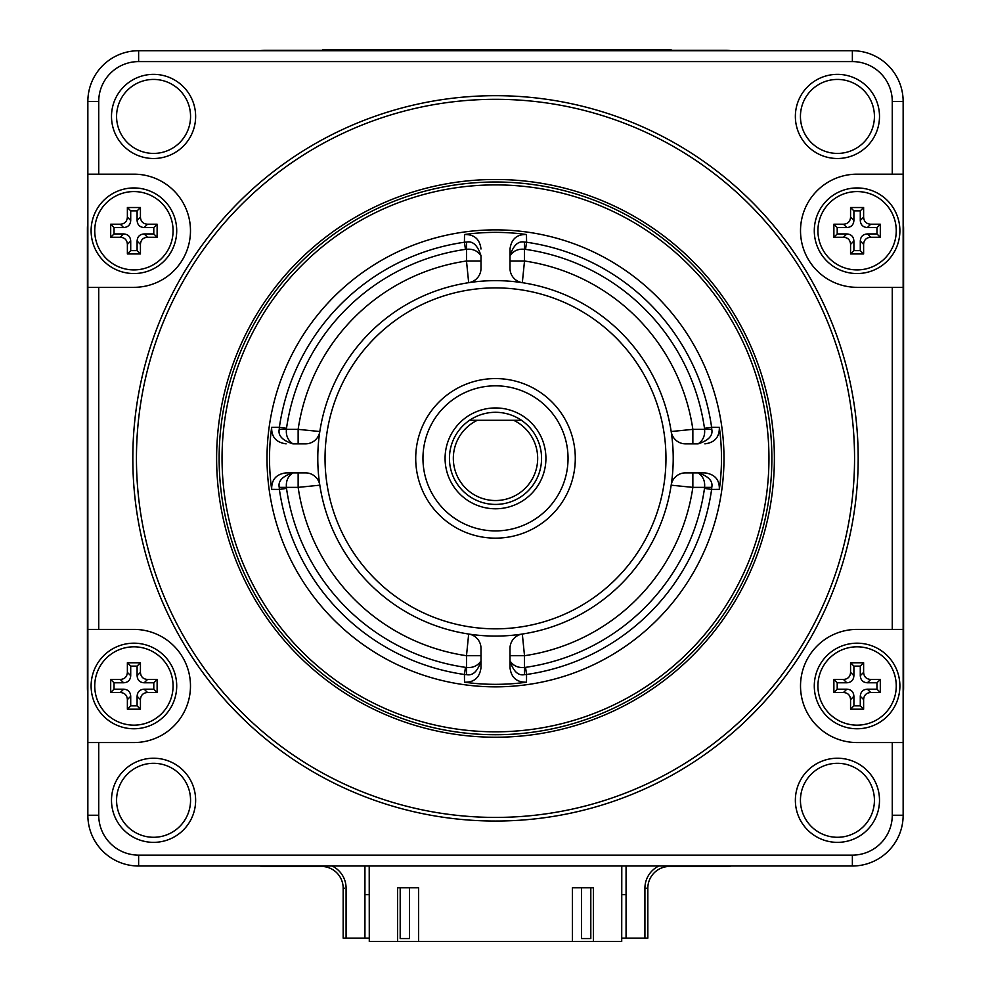 <?xml version="1.0" encoding="UTF-8"?>
<svg xmlns="http://www.w3.org/2000/svg" width="991" height="991" viewBox="0 0 991 991"><rect width="100%" height="100%" fill="white"/><g stroke="black" fill="none" stroke-linecap="round" stroke-linejoin="round"><path stroke-width="1.49" d="M273.417 866.01L717.583 866.01M717.583 50.714L273.417 50.714M621.716 940.001L621.791 866.01M369.209 866.01L369.284 940.001M621.716 866.01L621.716 941.45L572.389 941.45L572.389 887.775L593.423 887.775L593.423 941.45M418.611 941.45L397.577 941.45L397.577 887.775L418.611 887.775L418.611 941.45L572.389 941.45M397.577 941.45L369.284 941.45L369.284 866.01M409.469 887.775L409.469 938.551L400.191 938.551L400.191 887.775M590.809 887.775L590.809 938.551L581.531 938.551L581.531 887.775M87.852 101.491L87.852 815.234A50.776 50.776 0 0 0 138.629 866.01L852.371 866.01A50.776 50.776 0 0 0 903.148 815.234L903.148 101.491A50.776 50.776 0 0 0 852.371 50.714L138.629 50.714A50.776 50.776 0 0 0 87.852 101.491L98.728 101.491L98.728 174.168L87.852 174.168M899.89 685.983A42.799 42.799 0 0 1 857.091 728.769A42.799 42.799 0 0 1 814.292 685.983A42.799 42.799 0 0 1 857.091 643.184A42.799 42.799 0 0 1 899.89 685.983M116.579 800.294A36.989 36.989 0 0 1 153.568 763.305A36.989 36.989 0 0 1 190.557 800.294A36.989 36.989 0 0 1 153.568 837.284A36.989 36.989 0 0 1 116.579 800.294M195.636 800.294A42.068 42.068 0 0 0 153.568 758.226A42.068 42.068 0 0 0 111.5 800.294A42.068 42.068 0 0 0 153.568 842.362A42.068 42.068 0 0 0 195.636 800.294M903.148 629.396L857.091 629.396A56.574 56.574 0 0 0 800.517 685.983A56.574 56.574 0 0 0 857.091 742.556L903.148 742.556M98.728 174.168L133.909 174.168A56.574 56.574 0 0 1 190.483 230.742A56.574 56.574 0 0 1 133.909 287.328L98.728 287.328L98.728 629.396L133.909 629.396A56.574 56.574 0 0 1 190.483 685.983A56.574 56.574 0 0 1 133.909 742.556L98.728 742.556L98.728 815.234A39.9 39.9 0 0 0 138.629 855.134L852.371 855.134A39.9 39.9 0 0 0 892.272 815.234L892.272 742.556M98.728 101.491A39.9 39.9 0 0 1 138.629 61.591L138.629 50.714M892.272 629.396L892.272 287.328L857.091 287.328A56.574 56.574 0 0 1 800.517 230.742A56.574 56.574 0 0 1 857.091 174.168L892.272 174.168L892.272 101.491A39.9 39.9 0 0 0 852.371 61.591L138.629 61.591M795.364 116.43A42.068 42.068 0 0 0 837.432 158.498A42.068 42.068 0 0 0 879.5 116.43A42.068 42.068 0 0 0 837.432 74.362A42.068 42.068 0 0 0 795.364 116.43M111.5 116.43A42.068 42.068 0 0 0 153.568 158.498A42.068 42.068 0 0 0 195.636 116.43A42.068 42.068 0 0 0 153.568 74.362A42.068 42.068 0 0 0 111.5 116.43M879.5 800.294A42.068 42.068 0 0 0 837.432 758.226A42.068 42.068 0 0 0 795.364 800.294A42.068 42.068 0 0 0 837.432 842.362A42.068 42.068 0 0 0 879.5 800.294M495.5 821.043A362.681 362.681 0 0 0 858.181 458.362A362.681 362.681 0 0 0 495.5 95.681A362.681 362.681 0 0 0 132.819 458.362A362.681 362.681 0 0 0 495.5 821.043M892.272 287.328L903.148 287.328M892.272 174.168L903.148 174.168M814.292 230.742A42.799 42.799 0 0 1 857.091 187.943A42.799 42.799 0 0 1 899.89 230.742A42.799 42.799 0 0 1 857.091 273.541A42.799 42.799 0 0 1 814.292 230.742M98.728 629.396L87.852 629.396M98.728 287.328L87.852 287.328M98.728 742.556L87.852 742.556M91.11 230.742A42.799 42.799 0 0 1 133.909 187.943A42.799 42.799 0 0 1 176.708 230.742A42.799 42.799 0 0 1 133.909 273.541A42.799 42.799 0 0 1 91.11 230.742M176.708 685.983A42.799 42.799 0 0 1 133.909 728.769A42.799 42.799 0 0 1 91.11 685.983A42.799 42.799 0 0 1 133.909 643.184A42.799 42.799 0 0 1 176.708 685.983M874.421 116.43A36.989 36.989 0 0 1 837.432 153.419A36.989 36.989 0 0 1 800.443 116.43A36.989 36.989 0 0 1 837.432 79.429A36.989 36.989 0 0 1 874.421 116.43M190.557 116.43A36.989 36.989 0 0 1 153.568 153.419A36.989 36.989 0 0 1 116.579 116.43A36.989 36.989 0 0 1 153.568 79.429A36.989 36.989 0 0 1 190.557 116.43M800.443 800.294A36.989 36.989 0 0 1 837.432 763.305A36.989 36.989 0 0 1 874.421 800.294A36.989 36.989 0 0 1 837.432 837.284A36.989 36.989 0 0 1 800.443 800.294M495.5 99.311A359.052 359.052 0 0 1 854.552 458.362A359.052 359.052 0 0 1 495.5 817.414A359.052 359.052 0 0 1 136.448 458.362A359.052 359.052 0 0 1 495.5 99.311M495.5 179.482A278.88 278.88 0 0 0 216.62 458.362A278.88 278.88 0 0 0 495.5 737.23A278.88 278.88 0 0 0 774.38 458.362A278.88 278.88 0 0 0 495.5 179.482M495.5 734.727A276.365 276.365 0 0 0 771.865 458.362A276.365 276.365 0 0 0 495.5 181.997A276.365 276.365 0 0 0 219.135 458.362A276.365 276.365 0 0 0 495.5 734.727M495.5 731.816A273.454 273.454 0 0 0 768.954 458.362A273.454 273.454 0 0 0 495.5 184.896A273.454 273.454 0 0 0 222.046 458.362A273.454 273.454 0 0 0 495.5 731.816M495.5 229.875A228.487 228.487 0 0 0 267.013 458.362A228.487 228.487 0 0 0 495.5 686.85A228.487 228.487 0 0 0 723.987 458.362A228.487 228.487 0 0 0 495.5 229.875M464.506 234.52L464.432 242.238L466.488 242.089C472.806 240.776 477.637 245.334 480.994 255.752L480.994 268.35A14.506 14.506 0 0 1 468.681 282.683A177.711 177.711 0 0 0 319.82 431.531L298.142 429.351A199.476 199.476 0 0 1 466.488 261.005L468.681 282.683A177.711 177.711 0 0 1 522.319 282.683L524.512 261.005L524.512 249.298C518.219 248.667 513.375 250.822 510.006 255.752L510.006 248.989C511.331 239.079 516.819 234.248 526.494 234.52A225.973 225.973 0 0 0 464.506 234.52C474.293 234.347 479.793 239.165 480.994 248.989M526.494 682.204C516.707 682.378 511.207 677.547 510.006 667.736L510.006 660.972C513.363 671.39 518.194 675.936 524.512 674.636L526.568 674.487L526.494 682.204A225.973 225.973 0 0 1 464.506 682.204L464.432 674.487A218.354 218.354 0 0 1 279.375 489.43L286.51 488.402L286.436 487.374L298.142 487.374L319.82 485.181A177.711 177.711 0 0 1 319.82 431.531A14.506 14.506 0 0 1 305.488 443.857L292.89 443.857C282.46 440.487 277.901 435.644 279.227 429.351L279.375 427.294L271.658 427.369A225.973 225.973 0 0 0 271.658 489.356L279.375 489.43L279.227 487.374C277.914 481.056 282.472 476.225 292.89 472.868C287.972 476.225 285.817 481.056 286.436 487.374L279.227 487.374M271.658 489.356C271.484 479.57 276.316 474.07 286.126 472.868L305.488 472.868A14.506 14.506 0 0 1 319.82 485.181A177.711 177.711 0 0 0 468.681 634.042A14.506 14.506 0 0 1 480.994 648.374L480.994 667.736C479.669 677.646 474.181 682.465 464.506 682.204M525.54 667.352A211.145 211.145 0 0 0 704.49 488.402L711.625 489.43A218.354 218.354 0 0 1 526.568 674.487L525.54 667.352L524.512 667.426L524.512 655.708L522.319 634.042A177.711 177.711 0 0 0 671.18 485.181L692.858 487.374L704.564 487.374C705.196 481.081 703.04 476.237 698.11 472.868L704.874 472.868C714.784 474.194 719.602 479.681 719.342 489.356L711.625 489.43L711.773 487.374C713.099 481.081 708.54 476.237 698.11 472.868L698.11 472.868M719.342 489.356A225.973 225.973 0 0 0 719.342 427.369L711.625 427.294L704.49 428.323L704.564 429.351L692.858 429.351L671.18 431.531A177.711 177.711 0 0 0 522.319 282.683A14.506 14.506 0 0 1 510.006 268.35L510.006 248.989M286.51 488.402A211.145 211.145 0 0 0 465.46 667.352L464.432 674.487L466.488 674.636C472.781 675.961 477.625 671.403 480.994 660.972L480.994 667.736M480.994 660.972L480.994 660.972C477.625 665.902 472.781 668.058 466.488 667.426L465.46 667.352M510.006 667.736L510.006 648.374A14.506 14.506 0 0 1 522.319 634.042A177.711 177.711 0 0 1 468.681 634.042L466.488 655.708L466.488 674.636M286.126 472.868L292.89 472.868M286.126 443.857C276.216 442.531 271.398 437.043 271.658 427.369M292.89 443.857C287.96 440.487 285.804 435.644 286.436 429.351L298.142 429.351L298.142 443.857M495.5 287.898A170.464 170.464 0 0 0 325.036 458.362A170.464 170.464 0 0 0 495.5 628.827A170.464 170.464 0 0 0 665.964 458.362A170.464 170.464 0 0 0 495.5 287.898M510.006 255.752L510.006 255.752C513.375 245.322 518.219 240.763 524.512 242.089L526.568 242.238L526.494 234.52M524.512 674.636L524.512 667.426C518.194 668.045 513.363 665.89 510.006 660.972M704.874 472.868L685.512 472.868A14.506 14.506 0 0 0 671.18 485.181A177.711 177.711 0 0 0 671.18 431.531A14.506 14.506 0 0 0 685.512 443.857L698.11 443.857C708.528 440.5 713.086 435.668 711.773 429.351L711.625 427.294A218.354 218.354 0 0 0 526.568 242.238L525.54 249.373L524.512 249.298L524.512 242.089M719.342 427.369C719.516 437.155 714.684 442.655 704.874 443.857M711.773 429.351L704.564 429.351C705.183 435.668 703.028 440.5 698.11 443.857M495.5 378.574A79.788 79.788 0 0 0 415.712 458.362A79.788 79.788 0 0 0 495.5 538.15A79.788 79.788 0 0 0 575.288 458.362A79.788 79.788 0 0 0 495.5 378.574M495.5 385.821A72.541 72.541 0 0 0 422.959 458.362A72.541 72.541 0 0 0 495.5 530.903A72.541 72.541 0 0 0 568.041 458.362A72.541 72.541 0 0 0 495.5 385.821M465.46 249.373A211.145 211.145 0 0 0 286.51 428.323L279.375 427.294A218.354 218.354 0 0 1 464.432 242.238L465.46 249.373L466.488 249.298C472.806 248.679 477.637 250.822 480.994 255.752M521.415 420.283A46.057 46.057 0 0 0 449.443 458.362A46.057 46.057 0 0 0 495.5 504.419A46.057 46.057 0 0 0 521.415 420.283L513.623 420.283L521.415 420.283M469.585 420.283L477.377 420.283A42.167 42.167 0 0 0 462.487 484.599A42.167 42.167 0 0 0 528.513 484.599A42.167 42.167 0 0 0 513.623 420.283L469.585 420.283M332.158 866.01A24.664 24.664 0 0 1 346.082 888.209L346.082 938.118L364.936 938.118L364.936 866.01M658.842 866.01A24.664 24.664 0 0 0 644.918 888.209L646.466 888.209M621.791 938.118L644.918 938.118L644.918 888.209L647.829 888.209A21.765 21.765 0 0 1 669.582 866.444L725.152 866.444A43.517 43.517 0 0 0 731.284 866.01M626.064 938.118L626.064 866.01M364.936 894.588L369.209 894.588M621.791 894.588L626.064 894.588M346.082 938.118L343.171 938.118L343.171 888.209A21.765 21.765 0 0 0 321.418 866.444L265.848 866.444A43.517 43.517 0 0 1 259.716 866.01M364.936 938.118L369.209 938.118M647.829 888.209L647.829 938.118L644.918 938.118M903.148 694.146A43.517 43.517 0 0 0 903.581 688.014L903.581 228.71A43.517 43.517 0 0 0 903.148 222.579M731.284 50.714A43.517 43.517 0 0 0 725.152 50.281L265.848 50.281A43.517 43.517 0 0 0 259.716 50.714M87.852 222.579A43.517 43.517 0 0 0 87.419 228.71L87.419 688.014A43.517 43.517 0 0 0 87.852 694.146M87.852 688.014L87.852 228.71M265.848 50.714L725.152 50.714M903.148 228.71L903.148 688.014M817.922 230.742A39.169 39.169 0 0 0 857.091 269.911A39.169 39.169 0 0 0 896.26 230.742A39.169 39.169 0 0 0 857.091 191.573A39.169 39.169 0 0 0 817.922 230.742M870.717 224.214L880.305 224.214L880.305 237.27L870.717 237.27C866.295 237.58 863.929 239.946 863.619 244.368L863.619 253.956L850.563 253.956L850.563 244.368C850.253 239.946 847.887 237.58 843.465 237.27L833.877 237.27L833.877 224.214L843.465 224.214C847.887 223.904 850.253 221.538 850.563 217.116L850.563 207.528L863.619 207.528L863.619 217.116C863.929 221.538 866.295 223.904 870.717 224.214L867.385 227.546C862.963 227.236 860.597 224.87 860.287 220.448L860.287 210.86L853.895 210.86L853.895 220.448C853.585 224.87 851.219 227.236 846.797 227.546L837.209 227.546L837.209 233.938L846.797 233.938C851.219 234.248 853.585 236.614 853.895 241.036L853.895 250.624L860.287 250.624L860.287 241.036C860.597 236.614 862.963 234.248 867.385 233.938L876.973 233.938L876.973 227.546L867.385 227.546M863.619 207.528L860.287 210.86M880.305 237.27L876.973 233.938M863.619 253.956L860.287 250.624M850.563 253.956L853.895 250.624M833.877 237.27L837.209 233.938M833.877 224.214L837.209 227.546M850.563 207.528L853.895 210.86M880.305 224.214L876.973 227.546M94.74 230.742A39.169 39.169 0 0 0 133.909 269.911A39.169 39.169 0 0 0 173.078 230.742A39.169 39.169 0 0 0 133.909 191.573A39.169 39.169 0 0 0 94.74 230.742M147.535 224.214L157.123 224.214L157.123 237.27L147.535 237.27C143.113 237.58 140.747 239.946 140.437 244.368L140.437 253.956L127.381 253.956L127.381 244.368C127.071 239.946 124.705 237.58 120.283 237.27L110.695 237.27L110.695 224.214L120.283 224.214C124.705 223.904 127.071 221.538 127.381 217.116L127.381 207.528L140.437 207.528L140.437 217.116C140.747 221.538 143.113 223.904 147.535 224.214L144.203 227.546C139.781 227.236 137.415 224.87 137.105 220.448L137.105 210.86L130.713 210.86L130.713 220.448C130.403 224.87 128.037 227.236 123.615 227.546L114.027 227.546L114.027 233.938L123.615 233.938C128.037 234.248 130.403 236.614 130.713 241.036L130.713 250.624L137.105 250.624L137.105 241.036C137.415 236.614 139.781 234.248 144.203 233.938L153.791 233.938L153.791 227.546L144.203 227.546M140.437 207.528L137.105 210.86M157.123 237.27L153.791 233.938M140.437 253.956L137.105 250.624M127.381 253.956L130.713 250.624M110.695 237.27L114.027 233.938M110.695 224.214L114.027 227.546M127.381 207.528L130.713 210.86M157.123 224.214L153.791 227.546M817.922 685.983A39.169 39.169 0 0 0 857.091 725.152A39.169 39.169 0 0 0 896.26 685.983A39.169 39.169 0 0 0 857.091 646.813A39.169 39.169 0 0 0 817.922 685.983M870.717 679.454L880.305 679.454L880.305 692.511L870.717 692.511C866.295 692.82 863.929 695.187 863.619 699.596L863.619 709.184L850.563 709.184L850.563 699.596C850.253 695.187 847.887 692.82 843.465 692.511L833.877 692.511L833.877 679.454L843.465 679.454C847.887 679.145 850.253 676.779 850.563 672.356L850.563 662.768L863.619 662.768L863.619 672.356C863.929 676.779 866.295 679.145 870.717 679.454L867.385 682.787C862.963 682.477 860.597 680.111 860.287 675.689L860.287 666.101L853.895 666.101L853.895 675.689C853.585 680.111 851.219 682.477 846.797 682.787L837.209 682.787L837.209 689.179L846.797 689.179C851.219 689.488 853.585 691.854 853.895 696.277L853.895 705.865L860.287 705.865L860.287 696.277C860.597 691.854 862.963 689.488 867.385 689.179L876.973 689.179L876.973 682.787L867.385 682.787M863.619 662.768L860.287 666.101M880.305 692.511L876.973 689.179M863.619 709.184L860.287 705.865M850.563 709.184L853.895 705.865M833.877 692.511L837.209 689.179M833.877 679.454L837.209 682.787M850.563 662.768L853.895 666.101M880.305 679.454L876.973 682.787M94.74 685.983A39.169 39.169 0 0 0 133.909 725.152A39.169 39.169 0 0 0 173.078 685.983A39.169 39.169 0 0 0 133.909 646.813A39.169 39.169 0 0 0 94.74 685.983M147.535 679.454L157.123 679.454L157.123 692.511L147.535 692.511C143.113 692.82 140.747 695.187 140.437 699.596L140.437 709.184L127.381 709.184L127.381 699.596C127.071 695.187 124.705 692.82 120.283 692.511L110.695 692.511L110.695 679.454L120.283 679.454C124.705 679.145 127.071 676.779 127.381 672.356L127.381 662.768L140.437 662.768L140.437 672.356C140.747 676.779 143.113 679.145 147.535 679.454L144.203 682.787C139.781 682.477 137.415 680.111 137.105 675.689L137.105 666.101L130.713 666.101L130.713 675.689C130.403 680.111 128.037 682.477 123.615 682.787L114.027 682.787L114.027 689.179L123.615 689.179C128.037 689.488 130.403 691.854 130.713 696.277L130.713 705.865L137.105 705.865L137.105 696.277C137.415 691.854 139.781 689.488 144.203 689.179L153.791 689.179L153.791 682.787L144.203 682.787M140.437 662.768L137.105 666.101M157.123 692.511L153.791 689.179M140.437 709.184L137.105 705.865M127.381 709.184L130.713 705.865M110.695 692.511L114.027 689.179M110.695 679.454L114.027 682.787M127.381 662.768L130.713 666.101M157.123 679.454L153.791 682.787M671.031 49.55L671.031 50.281L671.031 49.55L322.868 49.55L322.868 50.281M892.272 101.491L903.148 101.491M852.371 61.591L852.371 50.714M98.728 815.234L87.852 815.234M138.629 855.134L138.629 866.01M852.371 855.134L852.371 866.01M892.272 815.234L903.148 815.234M704.49 428.323A211.145 211.145 0 0 0 525.54 249.373M480.994 655.708L466.488 655.708A199.476 199.476 0 0 1 298.142 487.374L298.142 472.868M704.49 488.402L704.564 487.374L711.773 487.374M692.858 472.868L692.858 487.374A199.476 199.476 0 0 1 524.512 655.708L510.006 655.708M466.488 242.089L466.488 261.005L480.994 261.005M286.51 428.323L286.436 429.351L279.227 429.351M510.006 261.005L524.512 261.005A199.476 199.476 0 0 1 692.858 429.351L692.858 443.857M445.083 458.362A50.417 50.417 0 0 1 495.5 407.945A50.417 50.417 0 0 1 545.917 458.362A50.417 50.417 0 0 1 495.5 508.779A50.417 50.417 0 0 1 445.083 458.362M344.534 888.209L343.171 888.209M863.619 217.116L860.287 220.448M870.717 237.27L867.385 233.938M863.619 244.368L860.287 241.036M850.563 244.368L853.895 241.036M843.465 237.27L846.797 233.938M843.465 224.214L846.797 227.546M850.563 217.116L853.895 220.448M140.437 217.116L137.105 220.448M147.535 237.27L144.203 233.938M140.437 244.368L137.105 241.036M127.381 244.368L130.713 241.036M120.283 237.27L123.615 233.938M120.283 224.214L123.615 227.546M127.381 217.116L130.713 220.448M863.619 672.356L860.287 675.689M870.717 692.511L867.385 689.179M863.619 699.596L860.287 696.277M850.563 699.596L853.895 696.277M843.465 692.511L846.797 689.179M843.465 679.454L846.797 682.787M850.563 672.356L853.895 675.689M140.437 672.356L137.105 675.689M147.535 692.511L144.203 689.179M140.437 699.596L137.105 696.277M127.381 699.596L130.713 696.277M120.283 692.511L123.615 689.179M120.283 679.454L123.615 682.787M127.381 672.356L130.713 675.689M656.525 50.281L656.525 49.55M337.374 50.281L337.374 49.55"/></g></svg>

